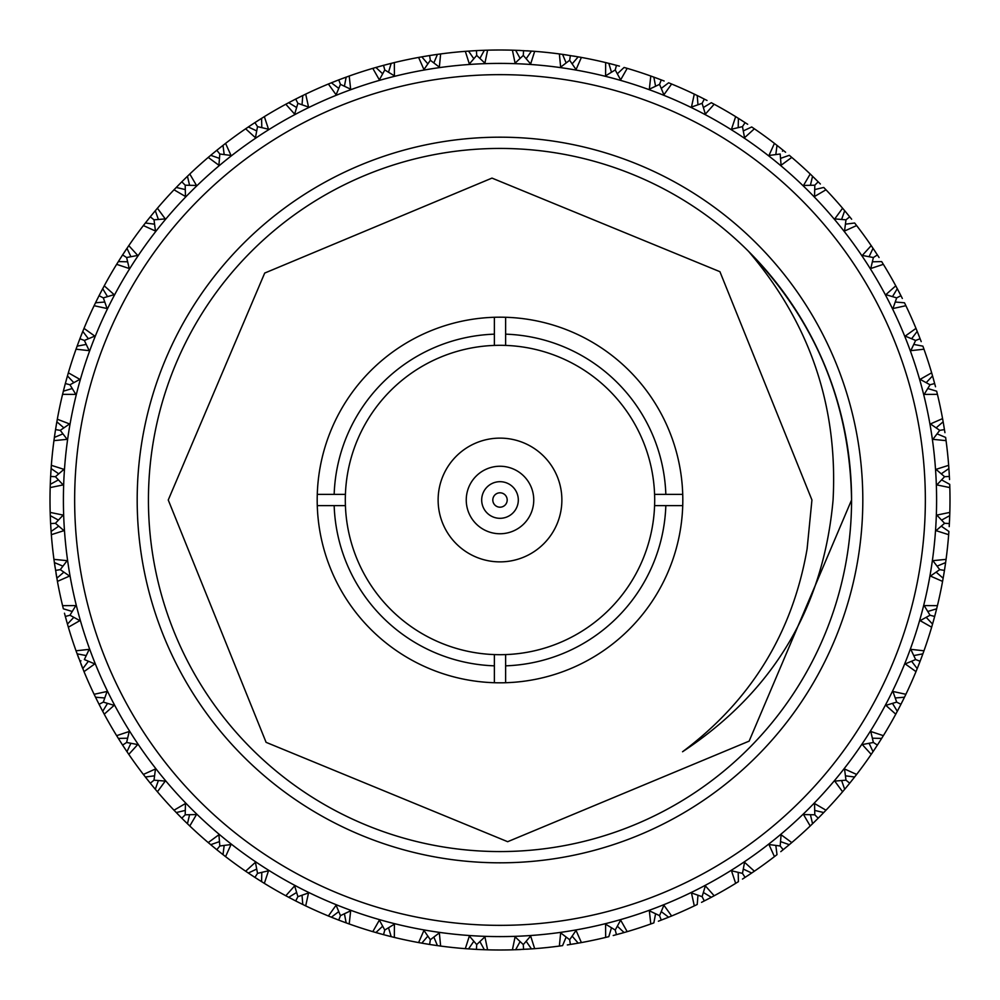 <?xml version="1.0" encoding="UTF-8"?>
<svg xmlns="http://www.w3.org/2000/svg" width="1000" height="1000" viewBox="0 0 1000 1000"><rect width="100%" height="100%" fill="white"/><g stroke="black" fill="none" stroke-linecap="round" stroke-linejoin="round"><path stroke-width="1.5" d="M466.25 500A33.75 33.75 0 0 1 500 466.25A33.75 33.75 0 0 1 533.75 500A33.75 33.75 0 0 1 500 533.75A33.75 33.75 0 0 1 466.25 500M561.875 500A61.875 61.875 0 0 0 500 438.125A61.875 61.875 0 0 0 438.125 500A61.875 61.875 0 0 0 500 561.875A61.875 61.875 0 0 0 561.875 500M505.625 654.587A154.688 154.688 0 0 0 654.587 505.625L682.725 505.625A182.812 182.812 0 0 1 505.625 682.725L505.625 654.587A154.688 154.688 0 0 1 494.375 654.587L494.375 682.725A182.812 182.812 0 0 1 317.275 494.375A182.812 182.812 0 0 1 505.625 317.275A182.812 182.812 0 0 1 682.725 505.625M317.275 505.625L345.412 505.625A154.688 154.688 0 0 0 494.375 654.587M345.412 505.625A154.688 154.688 0 0 1 345.412 494.375L317.275 494.375M682.725 494.375L654.587 494.375A154.688 154.688 0 0 1 654.587 505.625M168.25 500L266.087 742.337L507.663 841.7L749.137 741.125L851.562 500A351.562 351.562 0 0 0 500 148.438A351.562 351.562 0 0 0 148.438 500A351.562 351.562 0 0 0 500 851.562A351.562 351.562 0 0 0 851.562 500C850.025 403.562 815.7 320.688 748.587 251.412C809.862 323.212 838.025 406.075 833.075 500C823.4 607.875 773.225 691.787 682.55 751.75C750.987 700.575 792.5 632.962 807.1 548.925L811.938 500L719.938 271.7L491.987 178.1L264.7 273.062L168.25 500M862.812 500A362.812 362.812 0 0 1 500 862.812A362.812 362.812 0 0 1 137.188 500A362.812 362.812 0 0 1 500 137.188A362.812 362.812 0 0 1 862.812 500M500 925.35A425.35 425.35 0 0 0 925.35 500A425.35 425.35 0 0 0 500 74.65A425.35 425.35 0 0 0 74.65 500A425.35 425.35 0 0 0 500 925.35M500 63.4A436.6 436.6 0 0 1 936.6 500A436.6 436.6 0 0 1 500 936.6A436.6 436.6 0 0 1 63.4 500A436.6 436.6 0 0 1 500 63.4M485.3 50.237L476.45 50.613L476.7 55.412L484.913 63.163L487.587 50.175A450 450 0 0 1 512.413 50.175L515.087 63.163L523.3 55.412L530.65 63.975L534.675 51.337A450 450 0 0 1 559.362 53.938L560.662 67.125L569.65 60.275L576.062 69.562L581.388 57.425A450 450 0 0 1 605.662 62.575L605.588 75.838L615.225 69.963L620.638 79.875L627.2 68.35A450 450 0 0 1 650.8 76.025L649.338 89.2L659.55 84.362L663.9 94.787L671.625 84.012A450 450 0 0 1 694.3 94.113L691.462 107.062L702.113 103.325L705.35 114.138L714.175 104.237A450 450 0 0 1 735.662 116.638L731.488 129.225L742.475 126.625L744.562 137.725L754.362 128.787A450 450 0 0 1 774.438 143.375L768.975 155.463L780.175 154.012L781.087 165.263L791.775 157.413A450 450 0 0 1 810.212 174.013L803.512 185.463L814.8 185.2L814.538 196.488L825.987 189.788A450 450 0 0 1 842.588 208.225L834.737 218.912L845.987 219.825L844.538 231.025L856.625 225.562A450 450 0 0 1 871.213 245.637L862.275 255.438L873.375 257.525L870.775 268.512L883.363 264.337A450 450 0 0 1 895.763 285.825L885.863 294.65L896.675 297.887L892.938 308.538L905.888 305.7A450 450 0 0 1 915.987 328.375L905.212 336.1L915.638 340.45L910.8 350.662L923.975 349.2A450 450 0 0 1 931.65 372.8L920.125 379.363L930.037 384.775L924.163 394.412L937.425 394.338A450 450 0 0 1 942.575 418.612L930.438 423.938L939.725 430.35L932.875 439.338L946.062 440.637A450 450 0 0 1 948.662 465.325L936.025 469.35L944.587 476.7L936.838 484.913L949.825 487.587A450 450 0 0 1 949.825 512.413L936.838 515.087L944.587 523.3L936.025 530.65L948.662 534.675A450 450 0 0 1 946.062 559.362L932.875 560.662L939.725 569.65L930.438 576.062L942.575 581.388A450 450 0 0 1 937.425 605.662L924.163 605.588L930.037 615.225L920.125 620.638L931.65 627.2A450 450 0 0 1 923.975 650.8L910.8 649.338L915.638 659.55L905.212 663.9L915.987 671.625A450 450 0 0 1 905.888 694.3L892.938 691.462L896.675 702.113L885.863 705.35L895.763 714.175A450 450 0 0 1 883.363 735.662L870.775 731.488L873.375 742.475L862.275 744.562L871.213 754.362A450 450 0 0 1 856.625 774.438L844.538 768.975L845.987 780.175L834.737 781.087L842.588 791.775A450 450 0 0 1 825.987 810.212L814.538 803.512L814.8 814.8L803.512 814.538L810.212 825.987A450 450 0 0 1 791.775 842.588L781.087 834.737L780.175 845.987L768.975 844.538L774.438 856.625A450 450 0 0 1 754.362 871.213L744.562 862.275L742.475 873.375L731.488 870.775L735.662 883.363A450 450 0 0 1 714.175 895.763L705.35 885.863L702.113 896.675L691.462 892.938L694.3 905.888A450 450 0 0 1 671.625 915.987L663.9 905.212L659.55 915.638L649.338 910.8L650.8 923.975A450 450 0 0 1 627.2 931.65L620.638 920.125L615.225 930.037L605.588 924.163L605.662 937.425A450 450 0 0 1 581.388 942.575L576.062 930.438L569.65 939.725L560.662 932.875L559.362 946.062A450 450 0 0 1 534.675 948.662L530.65 936.025L523.3 944.587L515.087 936.838L512.413 949.825A450 450 0 0 1 487.587 949.825L484.913 936.838L476.7 944.587L469.35 936.025L465.325 948.662L466 948.713M479.9 58.4L484.35 50.275L487.587 50.175L479.538 50.462M505.625 665.837A165.938 165.938 0 0 0 665.837 505.625M494.375 317.275L494.375 345.412A154.688 154.688 0 0 0 345.412 494.375M494.375 334.162A165.938 165.938 0 0 0 334.162 494.375M665.837 494.375A165.938 165.938 0 0 0 505.625 334.162L505.625 317.275M654.587 494.375A154.688 154.688 0 0 0 505.625 345.412L505.625 334.162M76.25 651.45L84.012 671.625L94.787 663.9L84.362 659.55L89.2 649.338L76.025 650.8A450 450 0 0 1 68.35 627.2L79.875 620.638L69.963 615.225L75.838 605.588L62.575 605.662L62.737 606.325M73.8 617.35L67.45 624.087L68.35 627.2M100.575 707.275L104.237 714.175L114.138 705.35L103.325 702.113L107.062 691.462L94.113 694.3L97.537 701.3M124.288 747.675L128.787 754.362A450 450 0 0 0 143.375 774.438L150.287 783.2L154.012 780.175L155.463 768.975L143.375 774.438L143.787 774.987M79.887 661.263L80.988 660.837M86.225 655.575L77.125 653.85L78.787 658.375M94.4 694.912L94.113 694.3A450 450 0 0 1 84.012 671.625M104.75 697.975L95.512 697.212L99.05 704.3L102.7 711.312L107.513 703.388M127.613 738.2L118.35 738.413L122.6 745.088L126.625 742.475L129.225 731.488L116.638 735.662L120.925 742.487M152.4 785.788L157.413 791.775A450 450 0 0 0 174.013 810.212L181.8 818.2L185.2 814.8L185.463 803.512L174.013 810.212L174.488 810.713M99.05 704.3L103.325 702.113M88.4 661.25L82.788 668.625L81 664.15M117 736.237L116.638 735.662A450 450 0 0 1 104.237 714.175M122.6 745.088L126.962 751.688L130.925 743.3M154.55 775.825L145.363 777L148.188 780.575M183.988 820.375L189.788 825.987A450 450 0 0 0 208.225 842.588L216.8 849.712L219.825 845.987L218.912 834.737L208.225 842.588L208.75 843.037M150.287 783.2L155.312 789.3L158.375 780.55M185.275 810.425L176.262 812.55L179.625 816.012M219.213 851.65L225.562 856.625A450 450 0 0 0 245.637 871.213L254.913 877.4L257.525 873.375L255.438 862.275L245.637 871.213L246.2 871.6M128.787 754.362L137.725 744.562L126.625 742.475M181.8 818.2L187.45 823.737L189.575 814.725M219.45 841.625L210.7 844.688L214.412 847.763M257.512 879.075L264.337 883.363A450 450 0 0 0 285.825 895.763L295.7 900.95L297.887 896.675L294.65 885.863L285.825 895.763L286.438 896.087M157.413 791.775L165.263 781.087L154.012 780.175M216.8 849.712L223 854.638L224.175 845.45M224.6 855.888L225.5 856.587M256.7 869.075L248.312 873.037L252.325 875.713M298.463 902.35L305.7 905.888A450 450 0 0 0 328.375 915.987L338.738 920.113L340.45 915.638L336.1 905.212L328.375 915.987L329 916.25M189.788 825.987L196.488 814.538L185.2 814.8M254.913 877.4L261.588 881.65L261.8 872.387M263.3 882.725L264.288 883.325M296.613 892.487L288.688 897.3L292.962 899.538M341.625 921.213L349.2 923.975A450 450 0 0 0 372.8 931.65L383.537 934.663L384.775 930.037L379.363 920.125L372.8 931.65L373.45 931.838M225.562 856.625L231.025 844.538L219.825 845.987M295.7 900.95L302.787 904.488L302.025 895.25M304.613 905.362L305.637 905.863M338.75 911.6L331.375 917.212L335.85 919M386.775 935.525L394.338 937.425A450 450 0 0 0 418.612 942.575L429.6 944.463L430.35 939.725L423.938 930.438L418.612 942.575L419.288 942.7M264.337 883.363L268.512 870.775L257.525 873.375M338.738 920.113L346.15 922.875L344.425 913.775M348.05 923.575L349.137 923.95M382.65 926.2L375.913 932.55L380.55 933.863M305.7 905.888L308.538 892.938L297.887 896.675M383.537 934.663L391.188 936.65L388.525 927.775M393.162 937.138L394.275 937.4M432.663 944.938L440.637 946.062L439.338 932.875L430.35 939.725M427.85 936.125L421.8 943.15L426.55 943.962M349.2 923.975L350.662 910.8L340.45 915.638M429.6 944.463L437.425 945.625L433.85 937.075M439.438 945.9L440.575 946.062M418.675 942.588L419.938 942.825M479.8 949.55L487.587 949.825M440.637 946.062A450 450 0 0 0 465.325 948.662L473.363 949.212M566.15 937.075L562.575 945.625L560.037 945.975M394.338 937.425L394.412 924.163L384.775 930.037M473.825 941.275L468.55 948.9L476.45 949.388L484.35 949.725L479.9 941.6M486.375 949.788L487.525 949.825M465.387 948.662L466.662 948.763M526.638 949.212L534.675 948.662M520.1 941.6L515.65 949.725L520.462 949.538M611.475 927.775L608.812 936.65L606.325 937.262M476.45 949.388L476.7 944.587M514.7 949.762L531.45 948.9L526.175 941.275M533.462 948.75L534.612 948.662M512.475 949.825L513.763 949.788M573.45 943.962L581.388 942.575M572.15 936.125L578.2 943.15L567.337 944.938M655.575 913.775L653.85 922.875L651.45 923.75M523.55 949.388L523.3 944.587M580.188 942.8L581.325 942.588M559.425 946.062L560.7 945.888M619.7 933.787L627.2 931.65M617.35 926.2L624.087 932.55L613.225 935.525M697.975 895.25L697.212 904.488L694.912 905.6M570.4 944.463L569.65 939.725M626.038 931.988L627.137 931.663M664.15 919L671.625 915.987M661.25 911.6L668.625 917.212L658.375 921.213M738.2 872.387L738.413 881.65L736.237 883M616.462 934.663L615.225 930.037M670.5 916.45L671.562 916.012M707.038 899.538L714.175 895.763M703.388 892.487L711.312 897.3L701.538 902.35M775.825 845.45L777 854.638L774.987 856.213M661.263 920.113L659.55 915.638M713.1 896.35L714.112 895.8M747.675 875.713L754.362 871.213M743.3 869.075L751.688 873.037L742.487 879.075M704.3 900.95L702.113 896.675M785.588 847.763L791.775 842.588M780.55 841.625L789.3 844.688L780.788 851.65M825.512 810.713L820.562 815.812M745.088 877.4L742.475 873.375M810.212 825.987L815.812 820.562M856.612 774.45L851.812 780.575M783.2 849.712L780.175 845.987M810.425 814.725L812.55 823.737L818.2 818.2L823.737 812.55L814.725 810.425M842.588 791.775L847.6 785.788M883 736.237L879.075 742.487M818.2 818.2L814.8 814.8M841.625 780.55L844.688 789.3L849.712 783.2L854.638 777L845.45 775.825M871.213 754.362L875.713 747.675M905.6 694.912L902.35 701.538M849.712 783.2L845.987 780.175M923.75 651.45L921.213 658.375M869.075 743.3L873.037 751.688L877.4 745.088L881.65 738.413L872.387 738.2M895.763 714.175L899.538 707.038M877.4 745.088L873.375 742.475M942.575 581.388L943.962 573.45M937.262 606.325L935.45 613.488M892.487 703.388L897.3 711.312L900.95 704.3L904.488 697.212L895.25 697.975M895.8 714.112L896.413 712.975M915.987 671.625L919 664.15M900.95 704.3L896.675 702.113M941.275 526.175L948.9 531.45L948.713 534M945.987 559.975L944.938 567.337M911.6 661.25L917.212 668.625L920.113 661.263L922.875 653.85L913.775 655.575M931.65 627.2L933.863 619.45M920.113 661.263L915.638 659.55M941.6 479.9L949.725 484.35L949.812 486.912M926.2 617.35L932.55 624.087L934.663 616.462L936.65 608.812L927.775 611.475M934.663 616.462L930.037 615.225M949.538 520.462L949.825 512.413M941.6 520.1L949.725 515.65L949.212 526.638M937.075 433.85L945.625 437.425L945.975 439.963M936.125 572.15L943.15 578.2L944.463 570.4L945.625 562.575L937.075 566.15M944.463 570.4L939.725 569.65M949.788 513.625L949.825 512.475M949.212 473.363L948.662 465.325M941.275 473.825L948.9 468.55L949.538 479.538M927.775 388.525L936.65 391.188L937.262 393.675M949.388 523.55L944.587 523.3M948.75 466.538L948.662 465.387M943.962 426.55L942.575 418.612M936.125 427.85L943.15 421.8L944.938 432.663M913.775 344.425L922.875 346.15L923.75 348.55M949.388 476.45L944.587 476.7M942.8 419.812L942.588 418.675M933.787 380.3L931.65 372.8M926.2 382.65L932.55 375.913L935.525 386.775M895.25 302.025L904.488 302.787L905.6 305.087M944.463 429.6L939.725 430.35M931.988 373.963L931.663 372.863M919 335.85L915.987 328.375M911.6 338.75L917.212 331.375L921.213 341.625M872.387 261.8L881.65 261.588L883 263.762M934.663 383.537L930.037 384.775M916.45 329.5L916.012 328.438M923.95 349.137L923.525 347.925M899.538 292.962L895.763 285.825M892.487 296.613L897.3 288.688L902.35 298.463M845.45 224.175L854.638 223L856.213 225.012M920.113 338.738L915.638 340.45M896.35 286.9L895.8 285.887M875.713 252.325L871.213 245.637M869.075 256.7L873.037 248.312L879.075 257.512M814.725 189.575L823.737 187.45L825.512 189.288M900.95 295.7L896.675 297.887M871.9 246.637L871.25 245.688M847.763 214.412L842.588 208.225M841.625 219.45L844.688 210.7L851.65 219.213M780.55 158.375L789.3 155.312L791.25 156.962M846.062 219.762L849.712 216.8M877.4 254.913L873.375 257.525M843.375 209.15L842.638 208.275M816.012 179.625L810.212 174.013M810.425 185.275L812.55 176.262L820.375 183.988M743.3 130.925L751.688 126.962L753.8 128.4M811.1 174.85L810.263 174.062M780.788 148.35L774.438 143.375M775.825 154.55L777 145.363L785.588 152.238M703.388 107.513L711.312 102.7L713.562 103.912M782.45 151.2L783.2 150.287M818.2 181.8L814.8 185.2M775.4 144.113L774.5 143.412M742.487 120.925L735.662 116.638M738.2 127.613L738.413 118.35L747.675 124.288M661.25 88.4L668.625 82.788L671 83.75M736.7 117.275L735.713 116.675M754.312 128.75L753.25 128.025M701.538 97.65L694.3 94.113M697.975 104.75L697.212 95.512L707.038 100.463M617.35 73.8L624.087 67.45L626.55 68.162M745.088 122.6L742.475 126.625M695.387 94.637L694.362 94.138M658.375 78.787L650.8 76.025M655.575 86.225L653.85 77.125L664.15 81M572.15 63.875L578.2 56.85L580.712 57.3M704.3 99.05L702.113 103.325M651.95 76.425L650.863 76.05M671.562 83.987L670.375 83.5M613.488 64.55L605.662 62.575M611.475 72.225L608.812 63.35L619.45 66.137M526.175 58.725L531.45 51.1L534 51.288M661.263 79.887L659.55 84.362M606.838 62.862L605.725 62.6M627.137 68.338L625.913 67.975M567.337 55.062L559.362 53.938M578.2 56.85L573.45 56.037M616.462 65.338L615.225 69.963M579.125 57.013L562.575 54.375L566.15 62.925M560.562 54.1L559.425 53.938M581.325 57.413L580.062 57.175M520.2 50.45L512.413 50.175M531.45 51.1L526.9 50.8M438.363 54.237L429.6 55.538L430.35 60.275L439.338 67.125L440.637 53.938L437.95 54.3M437.75 54.325L432.912 55.025M570.4 55.538L569.65 60.275M532.388 51.163L515.65 50.275L520.1 58.4M513.625 50.213L512.475 50.175M534.612 51.337L533.337 51.238M473.363 50.788L465.325 51.337L469.35 63.975L476.7 55.412M426.3 56.075L418.612 57.425A450 450 0 0 0 394.338 62.575L383.537 65.338L384.775 69.963L394.412 75.838L394.338 62.575L393.675 62.737M523.55 50.613L523.3 55.412M476.45 50.613L468.55 51.1L473.825 58.725M466.538 51.25L465.387 51.337M487.525 50.175L486.238 50.213M380.55 66.137L372.8 68.35A450 450 0 0 0 349.2 76.025L338.738 79.887L340.45 84.362L350.662 89.2L349.2 76.025L348.55 76.25M465.325 51.337A450 450 0 0 0 440.637 53.938L437.425 54.375L433.85 62.925M429.6 55.538L421.8 56.85L427.85 63.875M419.812 57.2L418.675 57.413M440.575 53.938L439.3 54.112M388.525 72.225L391.188 63.35L386.512 64.55M335.85 81L328.375 84.012A450 450 0 0 0 305.7 94.113L295.7 99.05L297.887 103.325L308.538 107.062L305.7 94.113L305.087 94.4M383.537 65.338L375.913 67.45L382.65 73.8M373.963 68.012L372.863 68.338M344.425 86.225L346.15 77.125L341.625 78.787M292.962 100.463L285.825 104.237A450 450 0 0 0 264.337 116.638L254.913 122.6L257.525 126.625L268.512 129.225L264.337 116.638L263.762 117M418.612 57.425L423.938 69.562L430.35 60.275M338.738 79.887L331.375 82.788L338.75 88.4M329.5 83.55L328.438 83.987M349.137 76.05L347.925 76.475M302.025 104.75L302.787 95.512L298.463 97.65M218.287 152.113L219.825 154.012L231.025 155.463L225.562 143.375L225.012 143.787M372.8 68.35L379.363 79.875L384.775 69.963M295.7 99.05L288.688 102.7L296.613 107.513M286.9 103.65L285.887 104.2M305.637 94.138L304.488 94.688M252.325 124.288L245.637 128.787L255.438 137.725L257.525 126.625M261.8 127.613L261.588 118.35L257.512 120.925M214.213 152.4L208.225 157.413A450 450 0 0 0 189.788 174.013L181.8 181.8L185.2 185.2L196.488 185.463L189.788 174.013L189.288 174.488M328.375 84.012L336.1 94.787L340.45 84.362M254.913 122.6L248.312 126.962L256.7 130.925M246.637 128.1L245.688 128.75M245.637 128.787A450 450 0 0 0 225.562 143.375L219.425 148.188M153.025 219.025L154.012 219.825L165.263 218.912L157.413 208.225L156.962 208.75M285.825 104.237L294.65 114.138L297.887 103.325M224.175 154.55L223 145.363L216.8 150.287L210.7 155.312L219.45 158.375M209.15 156.625L208.275 157.363M179.625 183.988L174.013 189.788L185.463 196.488L185.2 185.2M189.575 185.275L187.45 176.262L183.988 179.625M148.188 219.425L143.375 225.562A450 450 0 0 0 128.787 245.637L122.6 254.913L126.625 257.525L137.725 255.438L128.787 245.637L128.4 246.2M216.8 150.287L219.825 154.012L218.912 165.263L208.225 157.413M181.8 181.8L176.262 187.45L185.275 189.575M174.85 188.9L174.062 189.737M174.013 189.788A450 450 0 0 0 157.413 208.225L152.4 214.213M120.925 257.512L116.638 264.337A450 450 0 0 0 104.237 285.825L99.05 295.7L103.325 297.887L114.138 294.65L104.237 285.825L103.912 286.438M158.375 219.45L155.312 210.7L150.287 216.8L145.363 223L154.55 224.175M144.113 224.6L143.412 225.5M130.925 256.7L126.962 248.312L124.288 252.325M97.65 298.463L94.113 305.7A450 450 0 0 0 84.012 328.375L79.887 338.738L84.362 340.45L94.787 336.1L84.012 328.375L83.75 329M150.287 216.8L154.012 219.825L155.463 231.025L143.375 225.562M122.6 254.913L118.35 261.588L127.613 261.8M117.275 263.3L116.675 264.288M107.513 296.613L102.7 288.688L100.463 292.962M78.787 341.625L76.025 349.2A450 450 0 0 0 68.35 372.8L65.338 383.537L69.963 384.775L79.875 379.363L68.35 372.8L68.162 373.45M99.05 295.7L95.512 302.787L104.75 302.025M94.637 304.613L94.138 305.637M88.4 338.75L82.788 331.375L81 335.85M64.55 386.512L62.575 394.338A450 450 0 0 0 57.425 418.612L55.538 429.6L60.275 430.35L69.562 423.938L57.312 419.225M116.638 264.337L129.225 268.512L126.625 257.525M79.887 338.738L77.125 346.15L86.225 344.425M76.425 348.05L76.05 349.137M73.8 382.65L67.45 375.913L66.137 380.55M55.025 432.912L53.938 440.637A450 450 0 0 0 51.337 465.325L50.613 476.45L55.412 476.7L63.975 469.35L51.337 465.325L51.288 466M94.113 305.7L107.062 308.538L103.325 297.887M65.338 383.537L63.35 391.188L72.225 388.525M62.862 393.162L62.6 394.275M63.875 427.85L56.85 421.8L56.075 426.3M50.237 514.7L50.613 523.55L55.412 523.3L63.163 515.087L50.175 512.413L50.188 513.088M76.025 349.2L89.2 350.662L84.362 340.45M55.538 429.6L54.375 437.425L62.925 433.85M54.1 439.438L53.938 440.575M50.462 479.538L50.175 487.587L63.163 484.913L55.412 476.7M58.725 473.825L51.1 468.55L50.788 473.363M62.575 394.338L75.838 394.412L69.963 384.775M50.613 476.45L50.275 484.35L58.4 479.9M50.213 486.375L50.175 487.525M50.8 526.9L51.337 534.675L63.975 530.65L55.412 523.3M50.175 487.587A450 450 0 0 0 50.175 512.413L50.45 520.2M53.938 440.637L67.125 439.338L60.275 430.35M50.613 523.55L51.1 531.45L58.725 526.175M51.25 533.462L51.337 534.612M56.037 573.45L56.85 578.2L63.875 572.15M72.225 611.475L63.35 608.812L62.575 605.662A450 450 0 0 1 57.425 581.388L69.562 576.062L60.275 569.65L67.125 560.662L53.938 559.362L55.062 567.337M58.4 520.1L50.275 515.65M53.938 559.362A450 450 0 0 1 51.337 534.675M62.925 566.15L54.375 562.575L57.425 581.388M66.213 619.7L67.45 624.087L65.338 616.462L69.963 615.225M65.338 616.462L64.475 613.225M60.275 569.65L55.538 570.4M505.625 682.725A182.812 182.812 0 0 1 494.375 682.725M494.375 345.412A154.688 154.688 0 0 1 505.625 345.412M334.162 505.625A165.938 165.938 0 0 0 494.375 665.837M500 481.688A18.312 18.312 0 0 1 518.312 500A18.312 18.312 0 0 1 500 518.312A18.312 18.312 0 0 1 481.688 500A18.312 18.312 0 0 1 500 481.688M500 507.188A7.188 7.188 0 0 0 507.188 500A7.188 7.188 0 0 0 500 492.812A7.188 7.188 0 0 0 492.812 500A7.188 7.188 0 0 0 500 507.188"/></g></svg>
